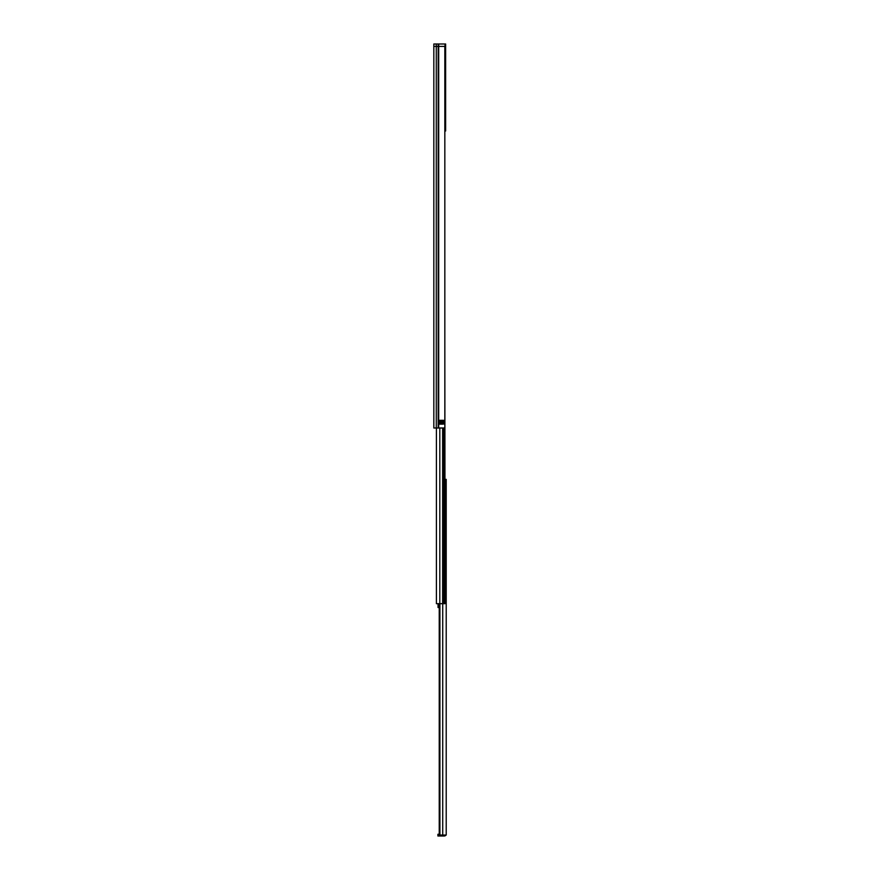 <?xml version="1.0" encoding="UTF-8"?>
<svg xmlns="http://www.w3.org/2000/svg" width="880" height="880" viewBox="0 0 880 880"><rect width="100%" height="100%" fill="white"/><g stroke="black" fill="none" stroke-linecap="round" stroke-linejoin="round"><path stroke-width="1.32" d="M436.282 427.999L436.282 44L433.829 44L433.829 46.398L441.221 46.398L433.829 46.398L433.829 427.999L444.829 427.999L444.829 46.398M438.911 420.321L443.586 420.321L443.685 424.061L438.779 424.061L438.911 420.321M442.376 420.321L442.376 424.16M438.779 420.42L439.395 420.42L439.395 424.061L439.978 424.16L439.879 420.42L441.507 420.42L441.507 424.061L440.836 424.061L440.836 420.321M445.005 44L445.632 44L445.632 130.977L445.005 44L438.702 44L438.702 427.999M445.005 46.398L441.221 46.398M436.282 44L438.702 44M433.829 58.256L433.829 62.381M445.038 479.358L446.215 479.358L446.215 835.043L439.23 835.043L439.494 603.68M439.912 603.68L439.912 835.043M439.835 835.043L439.835 836L444.246 836A1.969 1.969 0 0 0 445.94 835.043M439.835 836L437.91 836L437.91 834.273L439.23 834.273M444.829 340.736L445.038 603.68L436.403 603.68L436.403 427.999M444.829 332.475L444.829 334.972M439.23 603.889L438.053 603.889L438.053 605.363L439.23 605.363M438.053 605.363L438.053 607.53L439.23 607.53M438.196 44L438.196 427.999M439.395 424.16L438.779 424.061M441.507 420.321L443.685 420.42M443.685 424.061L441.507 424.16M440.836 424.16L439.879 424.061M442.717 603.68L442.717 835.043M442.64 427.999L442.64 603.68M439.813 427.999L439.813 603.68M443.696 427.999L443.696 603.68M444.081 427.999L444.081 603.68M439.23 603.68L439.23 835.043"/></g></svg>
